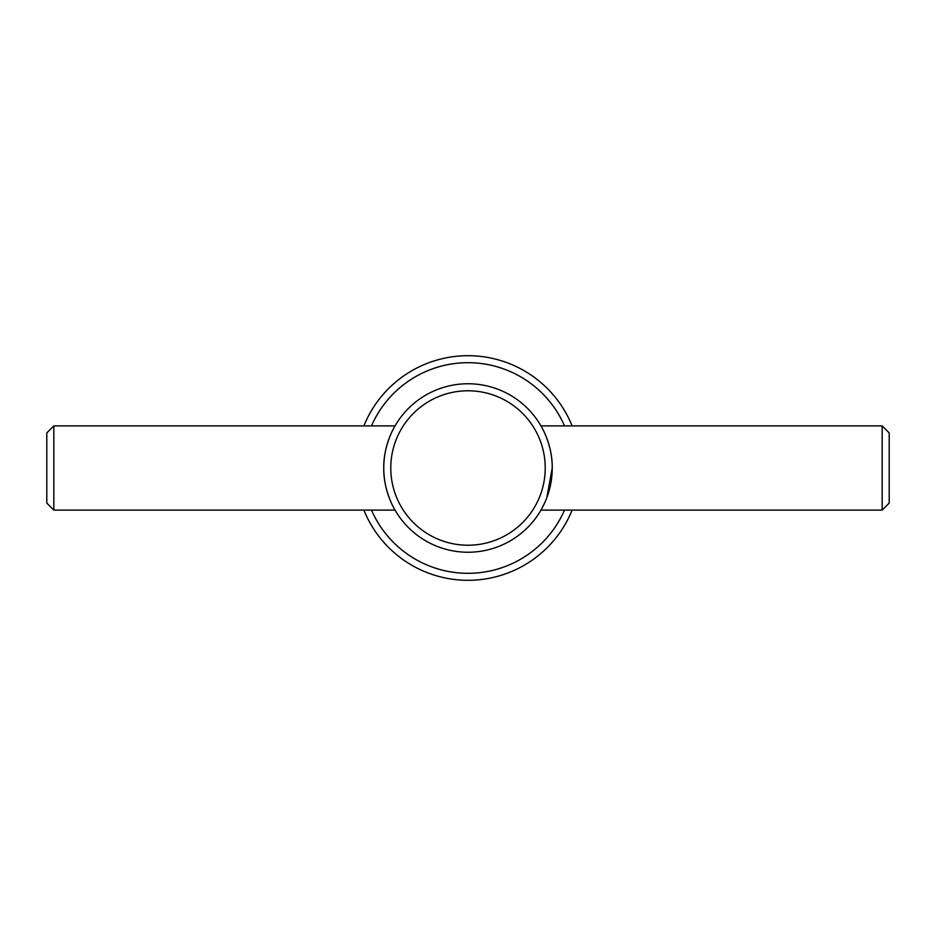 <?xml version="1.0" encoding="UTF-8"?>
<svg xmlns="http://www.w3.org/2000/svg" width="936" height="936" viewBox="0 0 936 936"><rect width="100%" height="100%" fill="white"/><g stroke="black" fill="none" stroke-linecap="round" stroke-linejoin="round"><path stroke-width="1.4" d="M572.118 425.88A112.32 112.32 0 0 0 363.882 425.88M552.24 468A84.24 84.24 0 0 0 468 383.76A84.24 84.24 0 0 0 383.76 468C383.315 445.103 395.062 425.552 395.05 425.88C395.062 425.552 383.315 445.103 383.76 468C383.315 490.897 395.062 510.448 395.05 510.12C395.062 510.448 383.315 490.897 383.76 468A84.24 84.24 0 0 0 468 552.24A84.24 84.24 0 0 0 552.24 468C552.685 445.103 540.938 425.552 540.949 425.88C540.938 425.552 552.685 445.103 552.24 468L546.799 497.788M545.22 468A77.22 77.22 0 0 0 468 390.78A77.22 77.22 0 0 0 390.78 468A77.22 77.22 0 0 0 468 545.22A77.22 77.22 0 0 0 545.22 468M564.513 425.88A105.3 105.3 0 0 0 371.487 425.88M882.18 510.12L889.2 503.1L889.2 432.9L882.18 425.88L882.18 510.12L540.949 510.12L544.67 502.901M53.82 425.88L46.8 432.9L46.8 503.1L53.82 510.12L53.82 425.88L395.05 425.88M371.487 510.12A105.3 105.3 0 0 0 564.513 510.12M363.882 510.12A112.32 112.32 0 0 0 572.118 510.12M395.05 510.12L53.82 510.12M882.18 425.88L540.949 425.88"/></g></svg>

